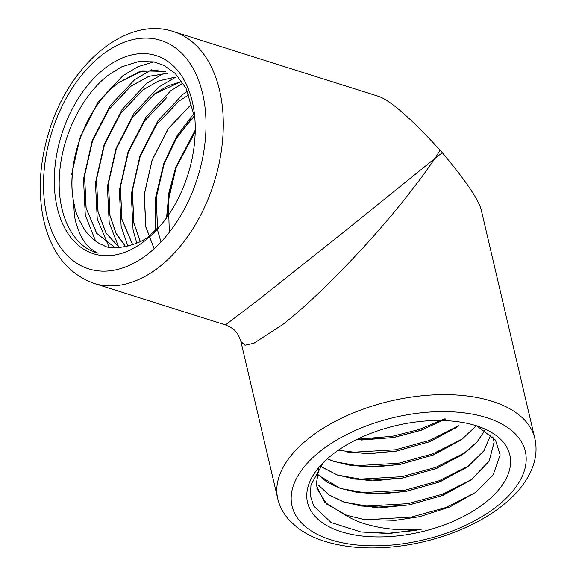 <?xml version="1.0" encoding="UTF-8"?>
<svg xmlns="http://www.w3.org/2000/svg" width="576" height="576" viewBox="0 0 576 576"><rect width="100%" height="100%" fill="white"/><g stroke="black" fill="none" stroke-linecap="round" stroke-linejoin="round"><path stroke-width="0.86" d="M435.11 158.249A219.262 35.568 -44.6 0 0 440.035 150.12A16.02 2.93 47.9 0 1 442.318 152.719A219.262 1.037 142.1 0 0 435.11 158.249L421.56 177.386L404.568 199.411C391.572 215.626 377.676 231.804 362.88 247.954C331.171 282.118 304.445 307.649 282.701 324.547L253.951 343.202L245.002 345.211L240.898 341.532C238.99 336.038 237.269 332.726 235.728 331.596C234.648 329.666 231.221 327.434 225.461 324.907L259.992 298.62L346.824 229.622L435.11 158.249M318.874 468.151L316.159 484.992L324.54 502.106L344.261 514.519C350.842 518.371 356.191 520.956 360.317 522.259C363.204 523.584 369.562 525.29 379.397 527.386C387.878 528.804 394.906 529.56 400.471 529.646L422.381 528.977L414.403 530.582L386.77 533.441L360.95 531.979L331.178 522.554L313.675 506.016L310.414 495.842L310.968 484.92L323.366 462.521M475.474 492.494L445.802 507.557L411.242 517.118L367.884 519.617M471.65 479.47L442.21 494.251L408.089 503.647L364.838 506.153M468.49 465.998L439.049 480.787L404.928 490.183L361.642 492.682M465.336 452.534L435.895 467.323L401.767 476.712L358.517 479.218M462.175 439.063L432.734 453.852L398.614 463.248L355.255 465.746M459.014 425.599L429.574 440.388L395.453 449.784L352.159 452.282M444.391 418.867L419.407 429.415L392.292 436.313L357.379 439.193M445.579 418.946L420.89 430.286L393.235 437.544L361.217 440.042M458.654 425.866L456.401 427.5L428.969 441.922L396.396 451.015L371.707 453.514L348.091 452.102M461.815 439.337L432.187 455.364L399.557 464.479L374.825 466.978L351.166 465.559L334.073 461.448L327.348 458.762M484.949 430.214L477.072 441.871L462.708 454.442L435.283 468.857L402.71 477.943L378.065 480.449L354.478 479.045L337.234 474.912L320.292 466.243M490.824 434.75L483.84 450.857L468.13 466.272L465.919 467.87L438.473 482.306L405.871 491.414L381.197 493.913L357.588 492.509L340.394 488.383L327.01 482.141L316.98 473.724M493.625 439.387L494.093 442.13L489.161 461.066L471.29 479.736L441.655 495.763L409.032 504.878L384.401 507.377L360.821 505.987L343.548 501.847L329.148 494.957L318.816 485.546M476.899 425.952L495.482 440.093L500.162 454.961L493.229 474.761L475.776 492.271L449.777 506.988L419.753 516.665L395.374 520.358L363.658 519.401L346.709 515.311L326.599 504.036L316.685 487.994M422.381 528.977L390.643 533.311L360.95 531.979M492.847 436.788L494.114 442.231L489.19 461.167L471.312 479.837L443.189 495.266L409.054 504.979L374.09 507.37L343.577 501.948L328.788 494.806L318.37 485.014M490.86 434.779L483.89 450.922L468.158 466.373L440.028 481.802L405.893 491.515L370.93 493.906L340.416 488.484L318.211 475.157M485.006 430.243L477.122 441.943L464.998 452.902L436.867 468.331L402.739 478.051L367.769 480.442L337.255 475.013L320.249 466.294M476.294 425.686L461.837 439.438L433.714 454.867L399.578 464.58L364.608 466.97L334.102 461.549L327.276 458.827M458.676 425.966L430.553 441.403L396.418 451.116L366.048 453.643L338.27 450.245M445.752 418.954L421.006 430.351L393.264 437.645L355.925 439.906M71.647 174.427L80.258 136.865L98.23 101.887L122.854 75.766L138.11 66.622L153.922 61.906M95.566 240.984L85.298 215.194L83.506 179.114L92.203 140.638L110.174 105.66L134.798 79.538L151.841 69.624M108.979 246.902L97.243 218.966L95.458 182.887L104.148 144.41L122.119 109.433L146.743 83.311L163.786 73.397M118.937 247.716L109.195 222.739L107.402 186.66L116.093 148.183L134.064 113.206L158.688 87.084L175.73 77.17M127.966 246.326L121.14 226.512L119.347 190.433L128.038 151.956L146.009 116.978L170.633 90.857L183.031 83.081M136.843 243.122L133.085 230.285L131.292 194.206L139.982 155.729L157.954 120.751L182.578 94.63L187.466 91.195M155.65 230.27L155.657 197.33L163.879 163.274L176.731 136.188L194.126 113.227M166.543 217.814L168.962 192.298L175.824 167.047L195.242 130.032M169.315 232.294L168.336 200.772L176.098 167.515L194.767 132.746M157.392 228.629L156.384 197.064L164.153 163.742L176.825 137.686L194.069 116.186M154.174 248.702L145.858 226.886L144.317 194.501L152.208 159.97L168.422 128.578L190.613 105.142M140.256 241.416L133.906 223.114L132.372 190.728L140.256 156.197L156.478 124.805L178.668 101.369M132.725 244.829L121.961 219.341L120.427 186.962L128.311 152.424L144.533 121.032L166.723 97.596M125.777 246.838L116.05 233.251L110.016 215.568L108.482 183.19L116.366 148.651L132.588 117.259L154.778 93.823L180.972 81.691M119.534 247.687L106.121 233.172L98.071 211.795L96.538 179.417L104.422 144.878L120.636 113.486L142.834 90.05L158.443 81.05L174.514 77.234M167.227 73.382L148.86 76.313L130.795 86.249L108.605 109.685L92.39 141.077L84.499 175.615L86.033 207.994L96.638 233.266L115.092 247.716L96.732 233.294L86.126 208.022L84.593 175.644L92.477 141.106L108.691 109.714L130.889 86.278L148.91 76.356L167.249 73.411M161.417 224.467L150.329 234.792C141.53 244.973 110.945 251.654 103.644 245.304C97.891 243.605 91.793 238.766 85.342 230.796C78.991 220.709 75.341 212.177 74.383 205.186C64.534 165.665 85.586 106.258 118.944 82.505L138.802 71.964L158.767 69.926M165.708 71.438L142.603 70.855L118.85 82.476C86.666 105.566 65.621 161.698 73.541 201.398C74.642 219.809 74.419 219.528 80.179 234.54C82.966 239.94 85.565 243.763 87.977 246.002C89.482 248.119 96.581 252.785 98.179 253.195C72.684 247.01 56.585 213.977 59.508 174.78C61.754 135.727 82.721 93.787 109.57 74.29L121.687 66.845L138.802 61.481L153.828 61.884L163.994 65.398L175.219 73.447L186.005 88.214L194.825 117.986M119.491 247.687L106.049 233.172L97.985 211.766L96.451 179.388L104.335 144.85L120.55 113.458L142.74 90.022L159.062 80.741L175.817 77.134M125.726 246.845L115.978 233.251L109.93 215.539L108.396 183.161L116.28 148.622L132.494 117.23L154.692 93.794L168.07 85.759L181.951 81.475M132.674 244.85L121.874 219.312L120.341 186.934L128.225 152.395L144.439 121.003L166.637 97.567M140.198 241.445L133.819 223.085L132.286 190.706L140.17 156.168L156.384 124.776L178.582 101.34L189 94.738M154.123 248.746L145.764 226.858L144.23 194.479L152.114 159.941L168.329 128.549L190.526 105.113M160.992 241.992L157.709 230.63L156.175 198.252L164.059 163.714L175.529 139.63L191.016 119.146M167.602 216.317L169.488 191.866L176.004 167.486L195.206 132.019M440.035 150.12C411.062 118.519 390.629 100.62 378.727 96.415L173.506 31.601A132.019 84.154 107.5 0 1 222.977 134.935A132.019 84.154 107.5 0 1 159.394 266.854A132.019 84.154 107.5 0 1 93.982 283.385C66.974 273.485 49.961 251.186 42.934 216.49C37.973 189.612 39.967 161.424 48.924 131.918C68.458 65.383 125.568 15.487 173.506 31.601M442.318 152.719C465.574 180.482 478.548 199.555 481.241 209.93L534.838 438.437A132.019 69.379 -13.2 0 0 444.672 394.625A132.019 69.379 -13.2 0 0 309.305 437.954A132.019 69.379 -13.2 0 0 277.769 498.737L240.905 341.561M485.021 502.826A103.903 54.605 -13.2 0 1 348.329 533.664A103.903 54.605 -13.2 0 1 321.415 464.544A103.903 54.605 -13.2 0 1 480.535 427.219A103.903 54.605 -13.2 0 1 485.021 502.826M144.95 240.725A103.903 66.233 107.5 0 1 56.282 203.155A103.903 66.233 107.5 0 1 111.6 63.612A103.903 66.233 107.5 0 1 194.594 115.495A103.903 66.233 107.5 0 1 159.43 226.822A103.903 66.233 107.5 0 1 144.95 240.725M344.261 514.519A91.685 48.175 166.8 0 0 347.558 515.599M73.541 201.398A91.685 58.442 -72.5 0 0 74.383 205.186M496.699 506.513A119.801 62.95 166.8 0 0 432.094 411.912A119.801 62.95 166.8 0 0 297.238 517.716A119.801 62.95 166.8 0 0 496.699 506.513M148.039 253.886A119.801 76.363 -72.5 0 0 180.554 52.135A119.801 76.363 -72.5 0 0 45.698 157.946A119.801 76.363 -72.5 0 0 148.039 253.886M362.369 519.199L363.658 519.394M472.392 479.023L471.305 479.786M359.482 505.778L360.799 505.98M357.07 492.43L357.581 492.509M349.985 465.372L351.144 465.545M346.838 451.908L348.106 452.102M225.461 324.907L93.982 283.385M277.769 498.737C279.734 506.866 283.673 514.13 289.591 520.531L297.108 527.407C304.582 533.153 313.481 537.689 323.806 541.03C343.382 547.236 365.666 549.259 390.658 547.085C431.395 543.6 474.17 527.94 501.869 506.002C518.371 493.15 529.07 478.879 533.952 463.176C536.4 454.824 536.688 446.58 534.838 438.437"/></g></svg>
